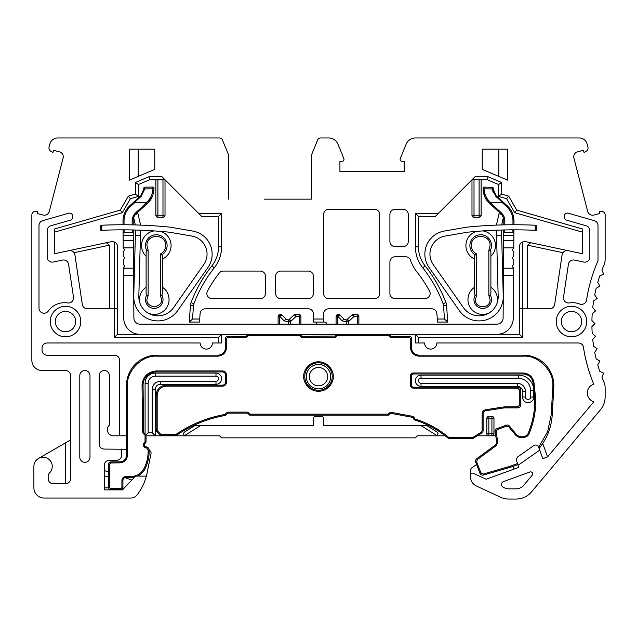 <?xml version="1.0" encoding="UTF-8"?>
<svg xmlns="http://www.w3.org/2000/svg" width="637" height="637" viewBox="0 0 637 637"><rect width="100%" height="100%" fill="white"/><g stroke="black" fill="none" stroke-linecap="round" stroke-linejoin="round"><path stroke-width="0.96" d="M490.896 256.273A14.794 14.794 0 0 0 482.798 230.92A469.716 469.716 0 0 1 496.406 230.196L498.174 296.261A19.07 19.07 0 0 1 463.505 307.719L433.264 264.626A18.306 18.306 0 0 1 445.136 236.072L467.383 232.234A5.088 5.088 0 0 1 467.741 232.187A5.088 5.088 0 0 0 467.383 232.234M503.262 297.168A24.158 24.158 0 0 1 459.341 310.641L429.099 267.548A23.394 23.394 0 0 1 444.268 231.064L466.515 227.226A10.168 10.168 0 0 1 467.232 227.122A474.804 474.804 0 0 1 535.184 225.211L535.176 230.299A469.716 469.716 0 0 0 467.741 232.187A469.716 469.716 0 0 1 476.444 231.398A14.794 14.794 0 0 0 474.573 259.028M496.438 225.108A10.168 10.168 0 0 1 496.573 224.391L499.05 213.65L501.478 214.43M503.421 275.327L503.111 318.086A6.099 6.099 0 0 1 497.011 324.137L139.989 324.137A6.099 6.099 0 0 1 133.889 318.086L133.579 275.327L123.403 275.327L123.721 318.158A16.275 16.275 0 0 0 139.989 334.314L497.011 334.314A16.275 16.275 0 0 0 513.279 318.158L513.597 275.327L503.421 275.327L503.756 229.973A469.716 469.716 0 0 0 501.494 230.029L503.254 296.125A24.158 24.158 0 0 1 503.27 296.723M501.669 224.933L503.318 217.774M496.542 235.284L501.63 235.284M535.184 225.211A474.804 474.804 0 0 1 536.203 225.251L536.195 230.339A469.716 469.716 0 0 0 535.176 230.299M458.903 228.54L466.515 227.226A10.168 10.168 0 0 1 467.232 227.122M503.676 240.746L513.844 240.746L513.924 229.846A469.716 469.716 0 0 1 514.839 229.846M133.738 297.168A24.158 24.158 0 0 0 177.659 310.641L207.901 267.548A23.394 23.394 0 0 0 192.732 231.064L170.485 227.226A10.168 10.168 0 0 0 169.768 227.122A474.804 474.804 0 0 0 101.816 225.211L101.824 230.299A469.716 469.716 0 0 1 169.259 232.187A5.088 5.088 0 0 1 169.617 232.234L191.864 236.072A18.306 18.306 0 0 1 203.736 264.626L173.495 307.719A19.07 19.07 0 0 1 138.826 296.261L140.459 235.284L135.37 235.284L133.746 296.125A24.158 24.158 0 0 0 133.73 296.723M140.594 230.196L140.459 235.284M135.506 230.029L135.37 235.284M140.562 225.108A10.168 10.168 0 0 0 140.427 224.391L137.95 213.65L135.522 214.43M133.682 217.774L135.331 224.933M101.824 230.299A469.716 469.716 0 0 0 100.805 230.339L100.797 225.251A474.804 474.804 0 0 1 101.816 225.211M178.097 228.54L170.485 227.226M410.443 347.531L411.454 347.531A7.628 7.628 0 0 0 419.082 355.159A7.628 7.628 0 0 1 411.454 347.531L411.454 338.382A2.03 2.03 0 0 0 409.424 336.344L390.744 336.344L390.33 337.363L409.424 337.363L409.424 336.344A2.03 2.03 0 0 1 411.454 338.382L410.443 338.382L410.443 347.531C410.992 352.747 413.875 355.629 419.082 356.179L419.082 355.159L523.327 355.159A30.512 30.512 0 0 1 553.792 387.415L552.223 414.83A57.975 57.975 0 0 1 539.077 448.4A57.975 57.975 0 0 0 552.223 414.83L551.212 414.767L547.645 431.607L538.671 447.285M482.098 413.787C482.273 411.598 483.419 410.26 485.537 409.766L485.697 410.769A3.05 3.05 0 0 0 483.117 413.787L482.098 413.787L482.098 430.532L483.117 430.532L483.117 413.787A3.05 3.05 0 0 1 485.697 410.769L504.01 407.927A3.05 3.05 0 0 1 504.48 407.895L517.738 407.895L517.738 406.876L519.776 404.837L520.787 404.837L520.787 390.25A3.05 3.05 0 0 0 517.738 387.2A3.05 3.05 0 0 1 520.787 390.25L519.776 390.25L517.738 388.212L517.738 387.2L413.493 387.2A2.03 2.03 0 0 1 411.454 385.162L411.454 376.013A2.03 2.03 0 0 1 413.493 373.975L522.953 373.975A10.168 10.168 0 0 1 532.898 382.017A86.274 86.274 0 0 1 527.906 433.908A3.05 3.05 0 0 1 526.998 435.103A7.97 7.97 0 0 1 516.44 434.53L509.536 426.153L508.748 426.798L506.479 426.185L506.12 425.229A3.05 3.05 0 0 1 509.536 426.153A3.05 3.05 0 0 0 506.12 425.229L496.995 428.613L497.346 429.561L496.048 431.83L495.045 432.005A3.05 3.05 0 0 1 496.995 428.613A3.05 3.05 0 0 0 495.045 432.005L496.796 441.823A3.05 3.05 0 0 1 495.602 444.817L476.763 458.72L477.368 459.54L476.675 461.905L475.728 462.271L479.932 473.187L480.887 472.821L483.348 474.039L483.634 475.019L510.548 467.184A57.975 57.975 0 0 0 517.809 464.532A57.975 57.975 0 0 1 510.548 467.184L510.261 466.212L483.348 474.039M146.693 448.098L147.004 447.126A3.05 3.05 0 0 1 149.122 449.913L148.11 449.953L146.693 448.098L144.806 447.493L145.117 446.521L147.004 447.126A3.05 3.05 0 0 1 149.122 449.913A38.451 38.451 0 0 1 144.758 469.286A15.256 15.256 0 0 1 137.528 476.11A15.256 15.256 0 0 0 144.758 469.286A38.451 38.451 0 0 0 149.154 451.434M332.227 376.523A13.727 13.727 0 0 1 318.5 390.25A13.727 13.727 0 0 1 304.773 376.523A13.727 13.727 0 0 1 318.5 362.787A13.727 13.727 0 0 1 332.227 376.523A13.727 13.727 0 0 0 318.5 362.787A13.727 13.727 0 0 0 304.773 376.523M133.213 224.885L133.181 220.991A10.168 10.168 0 0 1 136.509 213.395L135.816 212.654M484.972 197.191L489.463 203.362L490.044 202.51L501.176 212.647L500.491 213.395A10.168 10.168 0 0 1 503.819 220.991L503.787 224.885M501.176 212.647C503.564 214.884 504.783 217.647 504.838 220.92L503.819 220.991A10.168 10.168 0 0 0 503.819 220.92M512.976 220.92C512.881 215.266 510.77 210.505 506.654 206.627L507.339 205.87A20.344 20.344 0 0 1 513.987 221.071L512.976 220.92M133.38 247.865L123.204 247.865L123.212 248.629A1.274 1.274 0 0 1 124.494 249.895A1.274 1.274 0 0 1 123.228 251.169L123.267 256.767A1.274 1.274 0 0 1 124.549 258.033A1.274 1.274 0 0 1 123.291 259.307L123.331 264.896A1.274 1.274 0 0 1 124.613 266.17A1.274 1.274 0 0 1 123.347 267.444L123.355 268.209L133.523 268.209L133.244 229.973M500.491 213.395L489.678 203.561A20.344 20.344 0 0 1 489.463 203.362L489.455 203.354C485.609 199.883 483.467 195.193 483.037 189.285L484.932 197.112M492.194 187.159A1.019 1.019 0 0 1 493.197 188.178L493.197 188.377A1.019 0.924 -179.2 0 0 492.194 187.437L484.064 187.055L484.064 188.815C484.343 194.189 486.453 198.72 490.386 202.391L502.537 202.447L495.849 196.363L492.218 188.926L493.317 192.987M225.546 338.382L225.546 347.531A7.628 7.628 0 0 1 217.918 355.159L156.997 355.159A30.512 30.512 0 0 0 126.484 385.672L126.484 455.216A6.609 6.609 0 0 1 119.963 461.825L110.687 461.952L110.703 462.972L119.979 462.844L119.963 461.825A6.609 6.609 0 0 0 126.484 455.216L127.504 455.216L127.504 385.672L126.484 385.672A30.512 30.512 0 0 1 156.997 355.159L156.997 356.179L217.918 356.179L217.918 355.159A7.628 7.628 0 0 0 225.546 347.531L226.557 347.531L226.557 338.382L225.546 338.382A2.03 2.03 0 0 1 227.576 336.344L227.576 337.363L246.67 337.363L246.256 336.344L227.576 336.344A2.03 2.03 0 0 0 225.546 338.382M335.635 337.363L301.365 337.363L301.779 336.344L335.516 336.057A1.019 1.019 0 0 0 334.807 334.314A1.019 1.019 0 0 1 335.516 336.057L337.729 335.325L335.635 337.363L335.221 336.344M448.368 437.093L449.666 437.563L471.969 437.563L471.969 438.582A3.05 3.05 0 0 0 473.578 438.129L481.668 433.128L481.134 432.26L473.044 437.261L473.578 438.129A3.05 3.05 0 0 1 471.969 438.582L449.666 438.582A3.05 3.05 0 0 1 447.715 437.874L448.368 437.093C438.407 428.836 427.244 422.801 414.886 418.979L414.583 419.95A95.669 95.669 0 0 1 447.715 437.874A95.669 95.669 0 0 0 414.583 419.95A1.019 1.019 0 0 1 413.875 419.106L414.886 418.979L414.783 418.167L413.134 416.423L391.094 412.338L390.911 413.341L412.943 417.426A1.019 1.019 0 0 1 413.771 418.294L413.875 419.106A1.019 1.019 0 0 0 414.583 419.95M250.03 415.165L388.204 415.165L388.204 414.154L250.03 414.154L249.314 414.87L247.889 413.429L248.613 412.712L250.03 414.154L250.03 415.165A1.019 1.019 0 0 1 249.314 414.87A1.019 1.019 0 0 0 250.03 415.165M226.86 412.68L228.237 412.139L228.245 413.158A1.019 1.019 0 0 0 227.552 413.429L225.617 415.22L224.925 414.472C207.24 417.641 190.957 424.258 176.075 434.33L176.64 435.175A124.685 124.685 0 0 1 225.1 415.475L224.925 414.472L226.86 412.68L227.552 413.429A1.019 1.019 0 0 1 228.245 413.158L247.164 413.126A1.019 1.019 0 0 1 247.889 413.429A1.019 1.019 0 0 0 247.164 413.126L247.164 412.115L248.613 412.712M157.761 431.241L157.036 431.95A3.05 3.05 0 0 1 156.169 429.816L157.18 429.816L157.761 431.241L160.532 434.068L159.799 434.784A3.05 3.05 0 0 0 161.981 435.7L174.928 435.7L174.928 434.681L161.981 434.681L161.981 435.7A3.05 3.05 0 0 1 159.799 434.784L157.036 431.95A3.05 3.05 0 0 1 156.169 429.816L156.169 395.338A10.168 10.168 0 0 1 166.337 385.162L222.488 385.162A3.05 3.05 0 0 0 225.546 382.112A3.05 3.05 0 0 1 222.488 385.162L222.488 386.181C224.957 385.918 226.31 384.565 226.557 382.112L225.546 382.112L225.546 374.994L226.557 374.994L226.557 382.112M222.488 370.925L156.28 370.925C147.625 371.857 142.879 376.658 142.043 385.321L143.062 385.313A13.218 13.218 0 0 1 156.28 371.944L222.488 371.944A3.05 3.05 0 0 1 225.546 374.994A3.05 3.05 0 0 0 222.488 371.944L222.488 370.925C224.941 371.172 226.302 372.534 226.557 374.994M156.28 370.925L156.28 371.944A13.218 13.218 0 0 0 143.062 385.313L143.58 432.029A1.019 1.019 0 0 0 143.874 432.738L145.085 433.956M125.975 476.444L125.975 477.463A3.05 3.05 0 0 0 122.925 480.513L122.925 487.655A2.03 2.03 0 0 1 120.887 489.686L120.887 488.667L110.719 488.667L110.719 489.686L120.887 489.686A2.03 2.03 0 0 0 122.925 487.655L121.906 487.655L121.906 480.513C122.153 478.061 123.514 476.699 125.975 476.444L131.246 476.444L131.246 477.463L125.975 477.463A3.05 3.05 0 0 0 122.925 480.513L121.906 480.513M108.688 463.991L108.688 487.655L109.699 487.655L109.699 463.991L108.688 463.991A2.03 2.03 0 0 1 110.687 461.952A2.03 2.03 0 0 0 108.688 463.991M246.256 336.344L246.559 336.057A1.019 1.019 0 0 0 245.85 334.314A1.019 1.019 0 0 1 246.559 336.057L248.764 335.325L248.764 334.314L117.542 334.314L114.485 337.363L114.485 308.81L87.357 308.81A5.104 5.104 0 0 1 82.316 304.462L74.911 254.919A5.088 5.088 0 0 0 68.828 250.691L54.296 253.781L54.296 229.041L120.266 210.122L128.34 196.132L135.402 194.11L135.402 182.493L149.018 176.712L161.965 176.712L198.688 213.435L221.58 213.435L221.58 246.861A33.657 33.657 0 0 1 214.271 267.803A133.133 133.133 0 0 0 193.919 303.698A7.15 7.15 0 0 0 193.473 305.72L192.541 319.018L199.715 319.018L200.098 313.555A5.104 5.104 0 0 1 205.186 308.81L308.3 308.81A5.104 5.104 0 0 1 313.396 313.906L313.396 319.018L323.604 319.018L323.604 313.906A5.104 5.104 0 0 1 328.7 308.81L431.814 308.81A5.104 5.104 0 0 1 436.902 313.555L437.285 319.018L444.459 319.018L443.527 305.72A7.15 7.15 0 0 0 443.081 303.698A133.133 133.133 0 0 0 422.729 267.803A33.657 33.657 0 0 1 415.42 246.861L415.42 213.435L438.312 213.435L475.035 176.712L487.982 176.712L501.598 182.493L501.598 194.11L508.66 196.132L516.734 210.122L582.704 229.041L582.704 253.781L568.172 250.691L582.704 253.781M522.515 308.81L519.458 308.81L519.458 246.638A5.104 5.104 0 0 1 522.539 241.956L525.621 241.646L568.172 250.691A5.088 5.088 0 0 0 562.089 254.919L554.684 304.462A5.104 5.104 0 0 1 549.643 308.81L522.515 308.81L522.515 337.363L418.461 337.363L415.412 334.314L388.236 334.314L388.236 335.325L337.729 335.325L337.729 334.314L299.271 334.314L299.271 335.325L248.764 335.325L246.67 337.363M301.779 336.344L301.484 336.057A1.019 1.019 0 0 1 302.193 334.314A1.019 1.019 0 0 0 301.484 336.057L299.271 335.325L301.365 337.363M390.744 336.344L390.441 336.057A1.019 1.019 0 0 1 391.15 334.314A1.019 1.019 0 0 0 390.441 336.057L388.236 335.325L390.33 337.363M515.691 435.214L516.44 434.53A7.97 7.97 0 0 0 526.998 435.103L527.635 435.899C523.479 438.646 519.497 438.423 515.691 435.214L508.748 426.798M134.582 477.089A15.256 15.256 0 0 1 131.246 477.463A15.256 15.256 0 0 0 134.582 477.089M143.15 433.447L142.561 432.037L143.58 432.029A1.019 1.019 0 0 0 143.874 432.738L143.15 433.447L145.085 435.326M413.493 388.212C411.629 388.021 410.61 387.001 410.443 385.162L411.454 385.162A2.03 2.03 0 0 0 413.493 387.2L413.493 388.212L517.738 388.212M410.443 376.013C410.634 374.15 411.653 373.131 413.493 372.964L413.493 373.975A2.03 2.03 0 0 0 411.454 376.013L410.443 376.013L410.443 385.162M123.403 275.327L123.355 268.209M133.579 275.327L133.523 268.209M513.597 275.327L513.653 267.444A1.274 1.274 0 0 1 512.387 266.162A1.274 1.274 0 0 1 513.669 264.896L513.709 259.307A1.274 1.274 0 0 1 512.451 258.025A1.274 1.274 0 0 1 513.733 256.767L513.772 251.169A1.274 1.274 0 0 1 512.506 249.887A1.274 1.274 0 0 1 513.788 248.629L513.796 247.865L503.62 247.865M503.477 268.209L513.645 268.209M483.634 475.019A3.05 3.05 0 0 1 479.932 473.187A3.05 3.05 0 0 0 483.634 475.019M475.521 461.172A3.05 3.05 0 0 1 476.763 458.72A3.05 3.05 0 0 0 475.728 462.271A3.05 3.05 0 0 1 475.521 461.172M520.787 404.837A3.05 3.05 0 0 1 517.738 407.895A3.05 3.05 0 0 0 520.787 404.837M483.117 430.532A3.05 3.05 0 0 1 481.668 433.128A3.05 3.05 0 0 0 483.117 430.532M389.183 413.015L389.955 413.676A1.019 1.019 0 0 1 390.911 413.341A1.019 1.019 0 0 0 389.955 413.676L388.976 414.814A1.019 1.019 0 0 1 388.204 415.165A1.019 1.019 0 0 0 388.976 414.814L388.204 414.154L389.183 413.015L391.094 412.338M225.1 415.475A1.019 1.019 0 0 0 225.617 415.22A1.019 1.019 0 0 1 225.1 415.475A124.685 124.685 0 0 0 176.64 435.175A3.05 3.05 0 0 1 174.928 435.7A3.05 3.05 0 0 0 176.64 435.175M110.719 489.686A2.03 2.03 0 0 1 108.688 487.655A2.03 2.03 0 0 0 110.719 489.686M145.785 442.484L145.013 441.823L146.032 441.823A1.019 1.019 0 0 1 145.785 442.484L144.527 443.949A1.019 1.019 0 0 0 144.28 444.61A1.019 1.019 0 0 1 144.527 443.949L143.755 443.28L145.013 441.823L145.085 435.358M146.056 435.812L146.032 441.823M144.806 447.493L143.405 445.828L143.277 444.881L144.288 444.745A1.019 1.019 0 0 1 144.28 444.61M144.288 444.745L144.416 445.693A1.019 1.019 0 0 0 145.117 446.521M336.089 324.137L336.089 316.509A2.03 2.03 0 0 1 338.12 314.479A2.03 0.693 -90 0 0 337.427 316.509L336.089 316.509A2.03 2.03 0 0 1 338.12 314.479L338.565 314.479A2.03 0.693 -90 0 0 337.873 316.509L342.101 320.857L346.241 321.892L346.257 324.137M348.71 324.137L348.566 320.913L347.03 319.559A2.03 2.03 0 0 1 346.162 319.997L346.241 321.892M358.886 324.137L358.886 316.509A2.03 2.03 0 0 0 356.847 314.479L353.232 314.479A2.03 0.693 90 0 1 353.933 316.509A2.03 0.518 -133.3 0 0 351.839 315.036L347.109 319.495A2.03 0.518 -133.3 0 1 349.195 320.976L353.933 316.509L357.548 316.509A2.03 0.693 -90 0 0 356.847 314.479M278.114 324.137L278.114 316.509A2.03 2.03 0 0 1 280.153 314.479A2.03 0.693 -90 0 0 279.452 316.509L278.114 316.509A2.03 2.03 0 0 1 280.153 314.479L280.599 314.479A2.03 0.693 -90 0 0 279.898 316.509L284.126 320.857L288.274 321.892L288.29 324.137M290.743 324.137L290.591 320.913L289.063 319.559A2.03 2.03 0 0 1 288.195 319.997L288.274 321.892M300.911 324.137L300.911 316.509A2.03 2.03 0 0 0 298.88 314.479L295.265 314.479A2.03 0.693 90 0 1 295.958 316.509A2.03 0.518 -133.3 0 0 293.864 315.036L289.134 319.495A2.03 0.518 -133.3 0 1 291.22 320.976L295.958 316.509L299.573 316.509A2.03 0.693 -90 0 0 298.88 314.479M133.268 232.609L123.092 232.609L123.076 229.846M123.204 247.865L123.092 232.609M123.156 240.746L133.324 240.746M513.908 232.609L503.732 232.609M513.796 247.865L513.844 240.746M344.251 319.432L340.023 315.092L344.251 319.432L346.162 319.997L344.251 319.432A2.03 0.502 135.7 0 0 342.101 320.857M346.257 322.043L348.566 320.913L347.03 319.559M338.565 314.479A2.03 2.03 -0 0 1 340.023 315.092A2.03 0.502 135.7 0 0 337.873 316.509L337.427 316.509L337.427 324.137M286.284 319.432L282.048 315.092L286.284 319.432L288.195 319.997L286.284 319.432A2.03 0.502 135.7 0 0 284.126 320.857M288.29 322.043L290.591 320.913L289.063 319.559M280.599 314.479A2.03 2.03 -0 0 1 282.048 315.092A2.03 0.502 135.7 0 0 279.898 316.509L279.452 316.509L279.452 324.137M146.637 202.813L147.322 203.561L136.509 213.395A10.168 10.168 0 0 0 133.181 220.991L132.162 220.999C132.201 217.703 133.42 214.916 135.824 212.647L146.956 202.51L147.537 203.362L151.654 197.94M147.322 203.561A20.344 20.344 0 0 0 147.537 203.362C151.391 199.883 153.533 195.193 153.963 189.285L153.971 188.241L153.963 189.285A1.019 0.43 -177.8 0 0 152.936 188.815C152.649 194.189 150.539 198.712 146.614 202.391L146.956 202.51M146.614 202.391L134.829 202.55L133.889 202.033L129.661 205.87L133.889 202.033L134.463 202.447L141.151 196.363L144.782 188.926A1.019 0.43 -175.7 0 0 143.771 189.277L140.474 196.037L141.151 196.363M134.829 202.55L130.346 206.627C126.19 210.536 124.08 215.354 124.024 221.063L124.056 224.765M123.037 224.757L123.013 221.071A20.344 20.344 0 0 1 129.661 205.87L130.346 206.627M513.963 224.757L513.987 221.071M353.232 314.479A2.03 2.03 180 0 0 351.839 315.036M295.265 314.479A2.03 2.03 180 0 0 293.864 315.036M495.849 196.363L496.526 196.037L507.339 205.87L503.111 202.033L502.537 202.447M143.715 189.85L143.771 189.277C144.336 189.579 143.381 191.689 140.912 195.615L141.709 194.691M152.076 197.088L147.537 203.362M133.889 202.033L140.912 195.615M152.936 188.815L152.936 187.055L144.806 187.159A1.019 1.019 0 0 0 143.803 188.194L143.803 188.377A1.019 0.924 179.2 0 1 144.806 187.437L144.782 188.926L152.936 188.815M493.229 189.364L493.229 189.277C492.664 189.579 493.619 191.689 496.088 195.615L493.229 189.277A1.019 0.43 175.7 0 0 492.218 188.926L492.194 187.437M492.218 188.926L484.064 188.815A1.019 0.43 177.8 0 0 483.037 189.285M484.056 187.334A1.019 0.924 -179.2 0 0 483.029 188.241L483.029 188.058A1.019 1.019 0 0 1 484.064 187.055M153.971 188.241L153.971 188.241A1.019 0.924 179.2 0 0 152.944 187.334M153.971 188.058A1.019 1.019 0 0 0 152.936 187.055M495.299 194.699L493.42 190.614L493.197 188.512M517.419 383.283L517.419 386.341A5.104 5.104 0 0 1 522.523 391.437A5.104 5.104 0 0 0 517.419 386.341L421.017 386.341A5.614 5.614 0 0 1 415.412 380.727A5.614 5.614 0 0 1 421.017 375.113L421.017 378.171L518.438 378.171C525.828 378.943 529.912 383.028 530.693 390.417L533.742 390.417L533.742 397.05A5.614 5.614 0 0 1 528.129 402.656A5.614 5.614 0 0 1 522.523 397.05L522.523 391.437L525.573 391.437C525.055 386.524 522.34 383.8 517.419 383.283L421.017 383.283C419.48 383.124 418.62 382.272 418.461 380.727C418.62 379.182 419.48 378.33 421.017 378.171M221.588 378.689A5.614 5.614 0 0 1 215.983 384.294L215.983 381.245C217.543 381.085 218.395 380.225 218.539 378.689C218.372 377.12 217.52 376.268 215.983 376.125L215.983 373.075A5.614 5.614 0 0 1 221.588 378.689A5.614 5.614 0 0 1 215.983 384.294L160.381 384.294A5.104 5.104 0 0 0 155.285 389.398A5.104 5.104 0 0 1 160.381 384.294L160.381 381.245C155.468 381.762 152.753 384.485 152.235 389.398L152.235 432.762L155.285 435.812L219.55 435.812L221.588 437.85L415.412 437.85L417.45 435.812L445.144 435.812M475.17 295.178L476.611 295.592L475.401 299.629C474.987 309.088 490.49 309.096 490.076 299.629L488.866 295.592L490.299 295.178A8.775 8.775 0 0 1 482.735 308.404A8.775 8.775 0 0 1 475.17 295.178L474.573 293.482L474.573 256.17L475.17 254.856A10.813 10.813 0 0 1 480.696 234.75A10.813 10.813 0 0 1 490.299 250.524L488.866 250.158L490.068 245.563C490.601 233.476 470.799 233.468 471.324 245.563C471.491 249.378 473.251 252.188 476.611 253.996L475.17 254.856M160.389 253.996L160.389 295.592L161.83 295.178A8.775 8.775 0 0 1 154.265 308.404A8.775 8.775 0 0 1 146.701 295.178L146.104 293.482L146.104 252.34L146.701 250.524A10.813 10.813 0 0 1 156.304 234.75A10.813 10.813 0 0 1 161.83 254.856L160.389 253.996C163.765 252.196 165.532 249.386 165.676 245.563C166.201 233.476 146.406 233.468 146.932 245.563L148.134 250.158L146.701 250.524M476.587 464.5L471.802 467.845A3.058 3.058 0 0 0 470.496 470.353L470.496 476.739A10.2 10.2 0 0 0 476.388 485.983L500.332 497.147A20.4 20.4 0 0 0 508.955 499.058L516.002 499.058A20.4 20.4 0 0 0 531.624 491.772L600.38 409.838A20.4 20.4 0 0 0 605.15 396.724L605.15 388.044A15.304 15.304 0 0 0 603.908 382.001A147.919 147.919 0 0 1 601.885 377.056L603.685 373.147L599.791 371.307A147.919 147.919 0 0 1 597.753 364.834L599.887 361.091L596.168 358.918A147.919 147.919 0 0 1 594.695 352.293L597.148 348.757L593.636 346.265A147.919 147.919 0 0 1 592.752 339.537L595.499 336.225L592.219 333.438A147.919 147.919 0 0 1 591.916 326.662L594.95 323.604L591.916 320.538A147.919 147.919 0 0 1 592.219 313.762L595.499 310.975L592.752 307.663A147.919 147.919 0 0 1 593.636 300.935L597.148 298.45L594.695 294.907A147.919 147.919 0 0 1 596.168 288.282L599.887 286.109L597.753 282.366A147.919 147.919 0 0 1 599.791 275.901L603.685 274.053L601.885 270.144A147.919 147.919 0 0 1 603.908 265.199A15.304 15.304 0 0 0 605.15 259.155L605.15 214.956A3.567 3.567 0 0 0 601.583 211.388L599.274 211.388L599.823 213.514L593.899 215.051A5.104 5.104 0 0 1 587.68 211.388L573.889 158.056A5.104 5.104 0 0 1 577.552 151.845L583.476 150.308L584.025 152.442L586.215 151.224A3.567 3.567 0 0 0 587.943 147.211L587.131 144.058A8.162 8.162 0 0 0 579.232 137.942L415.539 137.942A10.2 10.2 0 0 0 406.095 144.288L400.259 158.589A2.038 2.038 0 0 0 402.146 161.4L404.192 161.4L404.192 171.608L339.919 171.608L339.919 161.4L341.965 161.4A2.038 2.038 0 0 0 343.853 158.589L338.016 144.288A10.2 10.2 0 0 0 328.573 137.942L320.546 137.942A3.05 3.05 0 0 0 317.72 139.829L311.589 154.727A3.05 3.05 0 0 0 311.358 155.89L311.358 199.15L264.427 199.15M436.958 435.565L421.025 425.612L426.782 425.612L437.07 432.045L438.033 433.773L436.958 435.565A2.038 2.038 0 0 1 435.995 435.812M126.484 449.244L104.277 449.077A5.104 5.104 0 0 1 99.181 443.973L99.181 375.623A5.104 5.104 0 0 1 104.277 370.527A5.104 5.104 0 0 1 109.381 375.623L109.381 425.126A6.123 6.123 0 0 0 113.458 435.812L126.484 435.812M561.316 321.558A10.168 10.168 0 0 0 571.485 331.734A10.168 10.168 0 0 0 581.661 321.558A10.168 10.168 0 0 0 571.485 311.389A10.168 10.168 0 0 0 561.316 321.558M571.485 336.814A15.256 15.256 0 0 1 556.228 321.558A15.256 15.256 0 0 1 571.485 306.301A15.256 15.256 0 0 1 586.741 321.558A15.256 15.256 0 0 1 571.485 336.814M55.339 321.558A10.168 10.168 0 0 0 65.515 331.734A10.168 10.168 0 0 0 75.684 321.558A10.168 10.168 0 0 0 65.515 311.389A10.168 10.168 0 0 0 55.339 321.558M65.515 336.814A15.256 15.256 0 0 1 50.259 321.558A15.256 15.256 0 0 1 65.515 306.301A15.256 15.256 0 0 1 80.772 321.558A15.256 15.256 0 0 1 65.515 336.814M306.293 376.642A12.207 12.207 0 0 1 318.5 364.444A12.207 12.207 0 0 1 330.707 376.642A12.207 12.207 0 0 1 318.5 388.849A12.207 12.207 0 0 1 306.293 376.642M529.944 471.985A2.038 2.038 0 0 1 532.206 475.21L523.813 485.211A10.2 10.2 0 0 1 516.002 488.858L508.955 488.858A10.2 10.2 0 0 1 504.639 487.902L503.262 487.257A3.058 3.058 0 0 1 503.509 481.604L529.944 471.985M429.529 291.093A5.104 5.104 0 0 1 425.03 298.61L395.012 298.61A5.104 5.104 0 0 1 389.908 293.506L389.908 261.887A5.104 5.104 0 0 1 395.012 256.783L405.697 256.783A5.104 5.104 0 0 1 410.515 260.214A40.808 40.808 0 0 0 417.131 272.246A125.983 125.983 0 0 1 429.529 291.093M73.486 297.145A5.104 5.104 0 0 1 67.633 302.941A19.89 19.89 0 0 0 48.253 311.095A5.104 5.104 0 0 1 38.992 308.149L38.992 225.586A5.104 5.104 0 0 1 42.687 220.681L68.748 213.212A3.058 3.058 0 0 1 72.658 216.15L72.658 217.209A3.058 3.058 0 0 1 70.436 220.155L50.849 225.769A5.104 5.104 0 0 0 47.154 230.674L47.154 257.037A5.104 5.104 0 0 0 53.309 262.03L62.474 260.079A5.104 5.104 0 0 1 68.581 264.315L73.486 297.145M516.185 459.532L518.088 465.297L539.714 450.152L538.56 446.975C537.485 445.016 535.94 444.53 533.925 445.518L517.491 457.024L516.185 459.532M489.327 312.871A14.794 14.794 0 0 1 467.948 299.629A14.794 14.794 0 0 1 474.573 287.295M490.896 287.295A14.794 14.794 0 0 1 497.147 302.949M318.5 367.493A9.157 9.157 0 0 1 327.657 376.642A9.157 9.157 0 0 1 318.5 385.799A9.157 9.157 0 0 1 309.343 376.642A9.157 9.157 0 0 1 318.5 367.493M70.611 478.658A5.104 5.104 0 0 1 65.515 483.754C68.995 483.069 70.691 481.365 70.611 478.658L70.611 375.623A5.104 5.104 0 0 0 65.515 370.527L42.05 370.527A10.2 10.2 0 0 1 31.85 360.327L31.85 214.956A3.567 3.567 0 0 1 35.417 211.388L37.726 211.388L37.177 213.514L43.101 215.051A5.104 5.104 0 0 0 49.32 211.388L63.111 158.056A5.104 5.104 0 0 0 59.448 151.845L53.524 150.308L52.975 152.442L50.785 151.224A3.567 3.567 0 0 1 49.057 147.211L49.869 144.058A8.162 8.162 0 0 1 57.768 137.942L219.55 137.942A3.05 3.05 0 0 1 222.369 139.829L228.5 154.727A3.05 3.05 0 0 1 228.731 155.89L228.731 199.15M139.853 302.949A14.794 14.794 0 0 1 146.104 287.295M162.427 287.295A14.794 14.794 0 0 1 169.052 299.629A14.794 14.794 0 0 1 147.673 312.871M146.104 256.273A14.794 14.794 0 0 1 154.202 230.92M160.556 231.398A14.794 14.794 0 0 1 162.427 259.028M490.299 250.524L490.896 252.34L490.896 293.482L490.299 295.178M474.573 257.006L474.573 256.17M162.427 257.006L162.427 293.482L161.83 295.178M89.992 457.231L89.992 375.623A5.104 5.104 0 0 0 84.896 370.527A5.104 5.104 0 0 0 79.792 375.623L79.792 457.231A5.104 5.104 0 0 0 84.896 462.335A5.104 5.104 0 0 0 89.992 457.231M149.138 450.208A3.058 3.058 0 0 1 151.017 453.671L147.043 473.195A52.409 52.409 0 0 1 146.367 476.11L135.506 476.11L122.527 489.877L104.277 489.877L104.277 465.392A5.104 5.104 0 0 1 109.381 460.296L116.515 460.296A5.104 5.104 0 0 0 121.619 455.192L121.619 449.077M477.32 435.812L495.729 435.812M152.235 432.762L148.134 432.762L145.085 435.812L155.285 435.812L155.285 389.398L152.235 389.398M146.367 476.11A52.409 52.409 0 0 1 136.907 495.116A7.652 7.652 0 0 1 130.888 498.038L44.088 498.038A10.2 10.2 0 0 1 33.888 487.838L33.888 466.419A9.181 9.181 0 0 1 46.541 457.915A9.181 9.181 0 0 1 49.63 472.837A5.104 5.104 0 0 0 48.173 476.412L48.173 478.658A5.104 5.104 0 0 0 53.269 483.754L65.515 483.754L65.531 442.85L70.611 439.912M38.483 458.465L65.531 442.85M275.662 199.15L311.358 199.15M598.008 225.586L598.008 260.859A155.054 155.054 0 0 0 586.55 300.043A5.104 5.104 0 0 1 579.67 304.024A19.89 19.89 0 0 0 569.367 302.941A5.104 5.104 0 0 1 563.514 297.145L568.419 264.315A5.104 5.104 0 0 1 574.526 260.079L583.691 262.03A5.104 5.104 0 0 0 589.846 257.037L589.846 230.674A5.104 5.104 0 0 0 586.151 225.769L566.564 220.155A3.058 3.058 0 0 1 564.342 217.209L564.342 216.15A3.058 3.058 0 0 1 568.252 213.212L594.313 220.681A5.104 5.104 0 0 1 598.008 225.586M280.758 298.61A5.104 5.104 0 0 1 275.654 293.506L275.654 276.163A5.104 5.104 0 0 1 280.758 271.067L308.3 271.067A5.104 5.104 0 0 1 313.396 276.163L313.396 293.506A5.104 5.104 0 0 1 308.3 298.61L280.758 298.61M379.708 293.506A5.104 5.104 0 0 1 374.604 298.61L328.7 298.61A5.104 5.104 0 0 1 323.604 293.506L323.604 214.446A5.104 5.104 0 0 1 328.7 209.35L374.604 209.35A5.104 5.104 0 0 1 379.708 214.446L379.708 293.506M408.269 214.446L408.269 241.479A5.104 5.104 0 0 1 403.165 246.583L395.012 246.583A5.104 5.104 0 0 1 389.908 241.479L389.908 214.446A5.104 5.104 0 0 1 395.012 209.35L403.165 209.35A5.104 5.104 0 0 1 408.269 214.446M265.454 276.163L265.454 293.506A5.104 5.104 0 0 1 260.358 298.61L211.97 298.61A5.104 5.104 0 0 1 207.471 291.093A125.983 125.983 0 0 1 219.263 273.026A5.104 5.104 0 0 1 223.276 271.067L260.358 271.067A5.104 5.104 0 0 1 265.454 276.163M154.775 169.37L129.271 180.199L129.271 149.162L154.775 149.162L154.775 169.37M507.729 149.162L507.729 180.199L482.225 169.37L482.225 149.162L507.729 149.162M418.461 337.363L418.461 342.985L424.592 342.985A6.123 6.123 0 0 0 430.716 349.1A6.123 6.123 0 0 0 436.831 342.985L578.436 342.985A5.104 5.104 0 0 1 583.476 347.316A158.119 158.119 0 0 0 593.764 384.199A9.181 9.181 0 0 0 593.835 401.764L547.589 456.872L542.796 458.624L539.714 450.152M470.496 475.178A2.038 2.038 0 0 1 473.395 473.331L486.103 479.255L518.837 467.343L518.088 465.297M119.581 435.812L119.581 360.327A5.104 5.104 0 0 0 114.477 355.223L47.154 355.223A5.104 5.104 0 0 1 42.05 350.127L42.05 348.081A5.104 5.104 0 0 1 47.154 342.985L200.169 342.985A6.123 6.123 0 0 0 206.284 349.1A6.123 6.123 0 0 0 212.408 342.985L218.539 342.985L218.539 337.363L114.485 337.363M104.293 476.619L108.362 476.619L108.362 487.838L104.293 487.838M514.043 469.087L513.064 466.395M542.589 443.671A8.162 8.162 0 0 1 543.353 445.231L547.589 456.872M421.025 425.612L323.604 425.612L323.604 418.461A2.03 2.03 0 0 0 321.566 416.431L315.434 416.431A2.03 2.03 0 0 0 313.396 418.461L313.396 425.612L200.559 425.612L184.626 435.565A2.038 2.038 0 0 0 185.59 435.812M184.626 435.565C183.289 434.434 183.249 433.256 184.507 432.045L194.803 425.612L200.559 425.612M104.277 470.536L108.688 472.049M124.932 477.646L131.819 480.019M516.734 210.122L514.712 212.71L582.704 232.21M514.712 212.71L506.63 198.728L508.66 196.132M501.598 194.11L498.548 196.403L506.63 198.728M501.598 182.493L498.548 184.515L498.548 196.403M498.548 184.515L487.361 179.769L487.982 176.712M487.361 179.769L471.985 179.769L471.985 215.234L474.016 215.234L474.016 179.769M438.312 213.435L435.262 216.492L418.469 216.492L415.42 213.435M418.469 216.492L418.469 246.861A30.6 30.6 0 0 0 425.118 265.9L422.729 267.803M443.081 303.698L445.94 302.615A136.183 136.183 0 0 0 425.118 265.9M445.94 302.615A10.2 10.2 0 0 1 446.569 305.505L447.731 322.067L437.5 322.067L437.285 319.018M444.459 319.018L447.731 322.067M326.662 324.137L326.662 324.106A2.03 2.03 0 0 0 324.623 322.067L313.396 322.067L313.396 319.018M323.604 322.067L323.604 319.018M199.715 319.018L199.5 322.067L189.269 322.067L192.541 319.018M189.269 322.067L190.431 305.505A10.2 10.2 0 0 1 191.06 302.615A136.183 136.183 0 0 1 211.882 265.9A30.6 30.6 0 0 0 218.531 246.861L221.58 246.861M221.58 213.435L218.531 216.492L218.531 246.861M218.531 216.492L201.738 216.492L198.688 213.435M149.018 176.712L149.639 179.769L165.015 179.769L165.015 215.234A2.03 2.03 0 0 1 162.984 217.273L157.896 217.273A2.03 2.03 0 0 1 155.866 215.234L157.896 215.234L157.896 179.769M135.402 182.493L138.452 184.515L149.639 179.769M138.452 184.515L138.452 196.403L135.402 194.11M138.452 196.403L130.37 198.728L128.34 196.132M130.37 198.728L122.288 212.71L120.266 210.122M122.288 212.71L54.296 232.21M109.381 308.81L109.381 245.197L106.323 242.721L111.379 241.646L114.461 241.956A5.104 5.104 0 0 1 117.542 246.638L117.542 308.81L114.485 308.81M117.542 308.81L117.542 334.314M218.539 337.363L221.588 334.314L221.588 342.985L218.539 342.985M522.515 337.363L519.458 334.314L415.412 334.314L415.412 342.985L418.461 342.985M519.458 308.81L519.458 334.314M215.983 373.075L155.285 373.075L155.285 376.125L215.983 376.125M145.085 435.812L145.085 383.275A10.2 10.2 0 0 1 155.285 373.075A10.2 10.2 0 0 0 145.085 383.275L148.134 383.275C148.588 378.967 150.969 376.578 155.285 376.125M518.438 378.171L518.438 375.113A15.304 15.304 0 0 1 533.742 390.417A15.304 15.304 0 0 0 518.438 375.113L421.017 375.113M488.85 435.812A2.03 2.03 0 0 1 486.819 433.781L486.819 418.461A2.03 2.03 0 0 1 488.85 416.431L488.85 418.461L491.923 418.461L491.923 416.431A2.03 2.03 0 0 1 493.962 418.461L491.923 418.461L491.923 433.781L488.85 433.781L488.85 435.812A2.03 2.03 0 0 1 486.819 433.781L488.85 433.781L488.85 418.461L486.819 418.461A2.03 2.03 0 0 1 488.85 416.431L491.923 416.431A2.03 2.03 0 0 1 493.962 418.461L493.962 433.781A2.03 2.03 0 0 1 491.923 435.812L491.923 433.781L493.962 433.781A2.03 2.03 0 0 1 491.923 435.812M54.296 253.781L106.323 242.721M138.205 176.401L138.205 149.162M498.795 176.401L498.795 149.162M568.172 250.691C566.046 250.349 564.318 251.018 562.981 252.706L527.619 245.197L527.619 308.81M109.381 245.197L74.019 252.706C72.682 251.018 70.954 250.349 68.828 250.691M479.104 179.769L479.104 215.234L481.134 215.234L481.134 179.769M316.462 322.067L316.462 324.137M155.866 179.769L155.866 215.234A2.03 2.03 0 0 0 157.896 217.273L157.896 215.234L165.015 215.234A2.03 2.03 0 0 1 162.984 217.273L162.984 179.769M530.677 242.721L527.619 245.197M522.539 308.81L522.539 241.956M114.461 308.81L114.461 241.956M162.427 256.17L161.83 254.856M146.701 295.178L148.134 295.592L146.924 299.629C146.51 303.101 148.954 305.545 154.265 306.962C159.569 305.545 162.021 303.101 161.599 299.629L160.389 295.592M474.016 217.273A2.03 2.03 0 0 1 471.985 215.234A2.03 2.03 0 0 0 474.016 217.273L479.104 217.273A2.03 2.03 0 0 0 481.134 215.234A2.03 2.03 0 0 1 479.104 217.273L479.104 215.234L474.016 215.234L474.016 217.273M419.082 356.179L523.327 356.179C537.923 354.857 554.142 371.076 552.82 385.672L552.773 387.352L553.792 387.415A30.512 30.512 0 0 0 553.84 385.672M523.327 356.179L523.327 355.159M534.817 400.092A86.274 86.274 0 0 1 527.906 433.908L528.845 434.315C533.472 423.374 535.805 411.972 535.828 400.092L533.894 381.802L532.898 382.017A10.168 10.168 0 0 0 522.953 373.975L522.953 372.964L413.493 372.964M148.11 449.953L148.134 451.434C148.11 457.573 146.685 463.37 143.858 468.816L144.758 469.286M303.753 376.523C303.156 380.83 307.583 391.062 318.5 391.269C329.417 391.062 333.844 380.83 333.247 376.523C333.844 372.207 329.417 361.975 318.5 361.768C307.583 361.975 303.156 372.207 303.753 376.523M496.796 441.823L497.8 441.648L497.863 442.365L496.207 445.637L495.602 444.817A3.05 3.05 0 0 0 496.844 442.365M489.463 203.362L485.346 197.94L489.463 203.362A20.344 20.344 0 0 0 489.678 203.561L490.363 202.813M124.024 221.063L123.013 221.071A20.344 20.344 0 0 1 123.013 220.92M157.18 429.816L157.18 395.338L156.169 395.338A10.168 10.168 0 0 1 166.337 385.162L166.337 386.181L222.488 386.181M552.773 387.352L551.212 414.767M517.467 463.577L510.261 466.212M480.887 472.821L476.675 461.905M477.368 459.54L496.207 445.637M497.8 441.648L496.048 431.83M497.346 429.561L506.479 426.185M527.906 433.908A3.05 3.05 0 0 1 526.998 435.103M533.894 381.802C532.293 376.324 528.646 373.37 522.953 372.964M519.776 390.25L519.776 404.837M517.738 406.876L504.48 406.876L504.48 407.895A3.05 3.05 0 0 0 504.01 407.927L503.851 406.924L485.537 409.766M449.666 437.563L449.666 438.582A3.05 3.05 0 0 1 447.715 437.874M413.134 416.423L412.943 417.426A1.019 1.019 0 0 1 413.771 418.294L414.783 418.167M247.164 412.115L228.237 412.139M157.18 395.338C157.769 389.812 160.819 386.763 166.337 386.181M142.043 385.321L142.561 432.037M143.858 468.816C141.056 473.673 136.859 476.221 131.246 476.444M119.979 462.844C124.526 462.311 127.034 459.771 127.504 455.216M127.504 385.672C126.182 371.076 142.401 354.857 156.997 356.179M217.918 356.179C223.125 355.629 226.008 352.747 226.557 347.531M226.557 338.382L227.576 337.363M410.443 338.382L409.424 337.363M110.703 462.972L109.699 463.991M109.699 487.655L110.719 488.667M120.887 488.667L121.906 487.655M143.277 444.881L143.755 443.28M160.532 434.068L161.981 434.681M174.928 434.681L176.075 434.33M471.969 437.563L473.044 437.261M481.134 432.26L482.098 430.532M503.851 406.924L504.48 406.876M528.845 434.315L527.635 435.899M143.405 445.828L144.416 445.693M357.548 324.137L357.548 316.509L358.886 316.509M299.573 324.137L299.573 316.509L300.911 316.509M132.162 220.999L132.193 224.861M132.225 229.949L132.249 232.609M123.116 235.658L133.284 235.658M504.751 232.609L504.775 229.949M504.807 224.861L504.838 220.999M503.716 235.658L513.884 235.658M124.096 229.846L124.111 232.609M506.654 206.627L502.171 202.55M512.889 232.609L512.904 229.846M512.944 224.765L512.976 221.063M418.469 246.861L415.42 246.861M443.527 305.72L446.569 305.505M190.431 305.505L193.473 305.72M193.919 303.698L191.06 302.615M214.271 267.803L211.882 265.9M421.017 383.283L421.017 386.341A5.614 5.614 0 0 1 415.412 380.727M530.693 390.417L530.693 397.05L533.742 397.05A5.614 5.614 0 0 1 528.129 402.656A5.614 5.614 0 0 1 522.523 397.05L525.573 397.05L525.573 391.437M215.983 381.245L160.381 381.245M148.134 432.762L148.134 383.275M530.693 397.05C531.6 400.084 524.665 400.084 525.573 397.05M476.611 295.592L476.611 253.996M488.866 250.158L488.866 295.592M148.134 295.592L148.134 250.158M143.771 189.277L143.58 190.614M141.701 194.707L140.92 195.607"/></g></svg>
